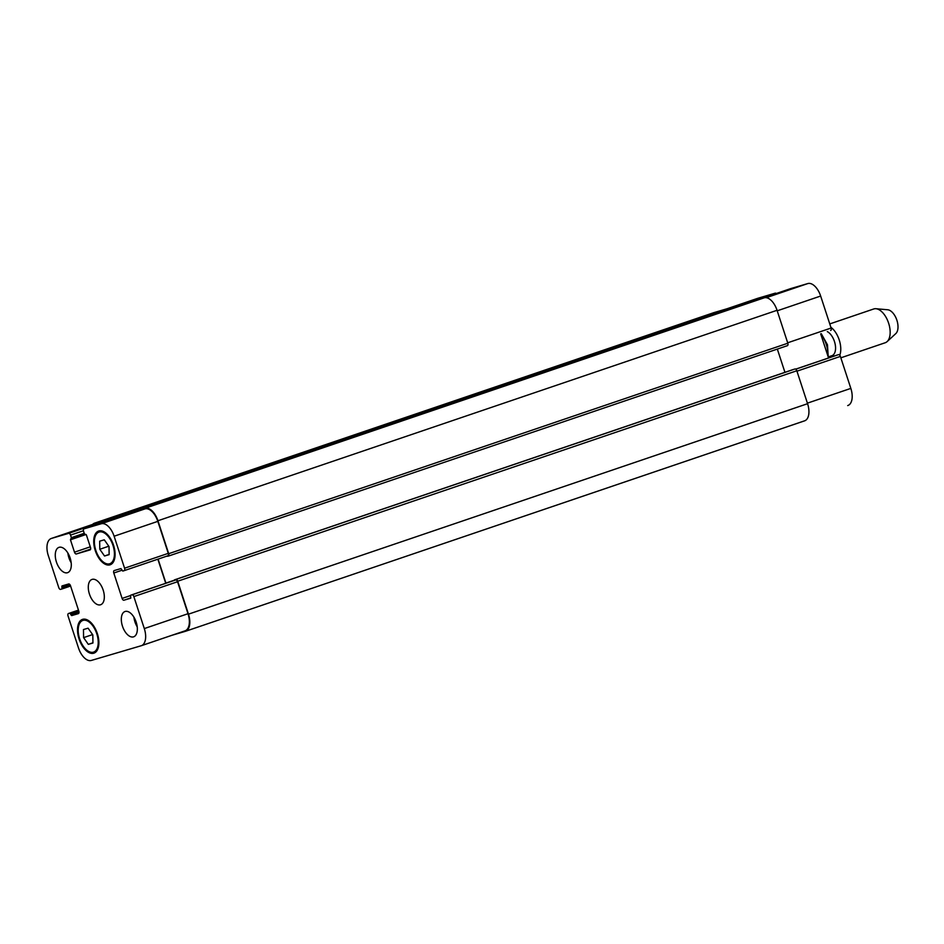 <?xml version="1.0" encoding="UTF-8"?>
<svg xmlns="http://www.w3.org/2000/svg" width="944" height="944" viewBox="0 0 944 944"><rect width="100%" height="100%" fill="white"/><g stroke="black" fill="none" stroke-linecap="round" stroke-linejoin="round"><path stroke-width="1.42" d="M827.31 331.615A12.933 6.903 71.2 0 1 835.18 344.3A12.933 6.903 71.2 0 1 831.983 355.664L828.254 356.926M830.862 327.273A17.83 9.523 71.2 0 1 839.771 355.239M829.021 357.811A17.83 9.523 71.2 0 1 828.313 357.245M829.764 323.922L873.743 308.971A17.83 9.523 71.2 0 1 873.943 308.912A17.83 9.523 71.2 0 1 875.961 308.723A17.83 9.523 71.2 0 1 888.493 322.789A17.83 9.523 71.2 0 1 887.136 341.586A17.83 9.523 71.2 0 1 885.224 342.743L840.844 357.823M875.961 308.723L887.714 309.774A12.933 6.903 71.2 0 1 896.8 319.969A12.933 6.903 71.2 0 1 895.821 333.586L887.136 341.586M104.524 556.004L99.793 549.266L99.675 541.172L104.288 539.815L109.02 546.541L109.138 554.635L104.524 556.004L109.138 554.435M99.793 549.266L108.784 546.21M88.323 644.363L83.591 637.637L83.473 629.542L88.087 628.185L92.819 634.911L92.937 643.006L88.323 644.363L92.937 642.805M83.591 637.637L92.583 634.58M109.598 563.792A16.721 8.933 -108.8 0 0 109.787 563.733A16.721 8.933 -108.8 0 0 112.855 545.03A16.721 8.933 -108.8 0 0 99.026 532.074A16.721 8.933 -108.8 0 0 95.899 550.6A16.721 8.933 -108.8 0 0 109.598 563.792M109.952 564.854A17.83 9.523 71.2 0 1 95.332 550.789A17.83 9.523 71.2 0 1 98.672 531.024A17.83 9.523 71.2 0 1 113.422 544.841A17.83 9.523 71.2 0 1 110.153 564.783A17.83 9.523 71.2 0 1 109.952 564.854M93.397 652.162A16.721 8.933 -108.8 0 0 93.586 652.103A16.721 8.933 -108.8 0 0 96.654 633.4A16.721 8.933 -108.8 0 0 82.824 620.444A16.721 8.933 -108.8 0 0 79.697 638.97A16.721 8.933 -108.8 0 0 93.397 652.162M93.739 653.224A17.83 9.523 71.2 0 1 79.119 639.147A17.83 9.523 71.2 0 1 82.458 619.394A17.83 9.523 71.2 0 1 97.22 633.212A17.83 9.523 71.2 0 1 93.94 653.154A17.83 9.523 71.2 0 1 93.739 653.224M71.178 562.754A13.369 7.139 71.2 0 1 67.874 553.042M67.437 572.725A13.369 7.139 71.2 0 1 56.475 562.176A13.369 7.139 71.2 0 1 58.976 547.355A13.369 7.139 71.2 0 1 70.045 557.715A13.369 7.139 71.2 0 1 67.579 572.678A13.369 7.139 71.2 0 1 67.437 572.725M133.482 636.87A13.369 7.139 71.2 0 1 122.519 626.32A13.369 7.139 71.2 0 1 125.033 611.5A13.369 7.139 71.2 0 1 136.089 621.86A13.369 7.139 71.2 0 1 133.635 636.822A13.369 7.139 71.2 0 1 133.482 636.87M137.222 626.899A13.369 7.139 71.2 0 1 133.93 617.187M91.344 660.434A15.6 8.331 71.2 0 1 78.494 647.962L68.039 615.972A2.23 1.192 71.2 0 1 68.464 613.529A2.23 1.192 71.2 0 1 68.487 613.517L69.856 613.116L71.673 615.594L78.364 613.635A2.23 1.192 -108.8 0 0 78.387 613.624A2.23 1.192 -108.8 0 0 78.812 611.181L70.505 585.752A2.23 1.192 -108.8 0 0 68.664 583.97L61.974 585.941L61.974 588.962L60.593 589.375A2.23 1.192 71.2 0 1 58.764 587.593L48.309 555.603A15.6 8.331 71.2 0 1 51.283 538.481A15.6 8.331 71.2 0 1 51.46 538.422L68.711 533.336A2.23 1.192 71.2 0 1 70.54 535.118L71.378 537.667L70.446 539.791L74.493 552.181A2.23 1.192 -108.8 0 0 76.334 553.963L90.046 549.927A2.23 1.192 -108.8 0 0 90.069 549.927A2.23 1.192 -108.8 0 0 90.494 547.473L86.435 535.083L84.405 533.832L83.568 531.283A2.23 1.192 71.2 0 1 83.992 528.841L101.268 523.755A15.6 8.331 71.2 0 1 114.118 536.227L124.573 568.205A2.23 1.192 71.2 0 1 124.148 570.66L122.755 571.061L120.938 568.583L114.248 570.554A2.23 1.192 -108.8 0 0 114.224 570.554A2.23 1.192 -108.8 0 0 113.799 573.008L122.106 598.425A2.23 1.192 -108.8 0 0 123.947 600.207L130.638 598.236L130.638 595.216L132.018 594.814A2.23 1.192 71.2 0 1 133.847 596.596L144.302 628.574A15.6 8.331 71.2 0 1 141.329 645.708A15.6 8.331 71.2 0 1 141.152 645.755L91.344 660.434M174.345 580.359L130.638 595.216L175.726 579.946A2.23 1.192 71.2 0 1 177.555 581.728L188.009 613.718A15.6 8.331 71.2 0 1 185.036 630.84A15.6 8.331 71.2 0 1 184.859 630.899L141.494 645.637M124.148 570.66A2.23 1.192 71.2 0 1 124.124 570.66L167.855 555.792A2.23 1.192 71.2 0 1 167.831 555.804L124.171 570.648M127.688 513.984A2.23 1.192 71.2 0 1 127.711 513.984L83.992 528.841A2.23 1.192 71.2 0 1 84.016 528.829L144.987 508.887A15.6 8.331 71.2 0 1 157.825 521.359L168.28 553.349A2.23 1.192 71.2 0 1 167.855 555.792M71.201 538.646L84.523 534.115L71.213 538.635M61.974 588.962L70.588 586.035L61.985 588.962M100.465 604.797A13.369 7.139 71.2 0 1 89.491 594.248A13.369 7.139 71.2 0 1 92.005 579.427A13.369 7.139 71.2 0 1 103.073 589.788A13.369 7.139 71.2 0 1 100.607 604.75A13.369 7.139 71.2 0 1 100.465 604.797M757.643 298.363A15.6 8.331 71.2 0 1 757.82 298.292A15.6 8.331 71.2 0 1 757.997 298.245L775.248 293.159A2.23 1.192 71.2 0 1 776.228 293.525M790.506 288.663A2.23 1.192 71.2 0 1 790.529 288.663A2.23 1.192 71.2 0 1 790.553 288.652L807.804 283.566A15.6 8.331 71.2 0 1 820.655 296.038L831.109 328.028A2.23 1.192 71.2 0 1 830.685 330.471A2.23 1.192 71.2 0 1 830.649 330.483L830.649 330.483M820.678 333.869L828.549 357.965M837.163 355.038L795.698 369.128L838.543 354.625A2.23 1.192 71.2 0 1 840.384 356.407L850.839 388.397A15.6 8.331 71.2 0 1 847.865 405.519A15.6 8.331 71.2 0 1 847.688 405.578L847.865 405.519M185.673 631.229L804.43 420.882A15.6 8.331 -108.8 0 0 804.607 420.835A15.6 8.331 -108.8 0 0 807.58 403.702L796.819 370.768A2.23 1.192 -108.8 0 0 794.978 368.986L175.867 579.439A2.23 1.192 71.2 0 1 177.708 581.221L188.47 614.166A15.6 8.331 71.2 0 1 185.496 631.288A15.6 8.331 71.2 0 1 185.319 631.347L172.174 635.218M784.936 372.337L777.337 349.091M732.556 307.768A2.23 1.192 -108.8 0 0 731.588 307.425L713.817 312.653A15.6 8.331 -108.8 0 0 713.652 312.712A15.6 8.331 -108.8 0 0 713.475 312.771M168.303 556.122L787.367 345.681A2.23 1.192 -108.8 0 0 787.39 345.669A2.23 1.192 -108.8 0 0 787.815 343.227L777.054 310.293A15.6 8.331 -108.8 0 0 764.203 297.82L746.444 303.048A2.23 1.192 -108.8 0 0 746.421 303.059A2.23 1.192 -108.8 0 0 746.385 303.059L127.31 513.512L145.093 508.273A15.6 8.331 71.2 0 1 157.943 520.746L168.705 553.691A2.23 1.192 71.2 0 1 168.28 556.134L166.392 556.299M94.825 523.684A15.6 8.331 71.2 0 1 95.002 523.613A15.6 8.331 71.2 0 1 95.167 523.566L112.419 518.48A2.23 1.192 71.2 0 1 113.41 518.834M157.86 559.19L165.731 583.286M158.085 559.119L165.908 583.073A2.23 1.192 -108.8 0 0 165.955 583.203M168.28 556.134A2.23 1.192 71.2 0 1 168.256 556.146L787.39 345.669M126.744 514.315A2.23 1.192 71.2 0 1 127.31 513.512A2.23 1.192 71.2 0 1 127.334 513.512L746.444 303.048M92.606 524.427A15.6 8.331 71.2 0 1 94.542 523.165A15.6 8.331 71.2 0 1 94.719 523.118L112.478 517.878A2.23 1.192 71.2 0 1 113.846 518.693M820.867 334.459A17.83 9.523 71.2 0 1 827.723 355.416M727.057 308.759L757.997 298.245M732.485 307.697L775.248 293.159M790.529 288.663L759.601 299.177L790.553 288.652M766.28 297.69L807.804 283.566M777.219 310.812L820.655 296.038M787.674 342.79L831.109 328.028M795.768 369.175L838.543 354.625M796.948 371.181L840.384 356.407M807.403 403.159L850.839 388.397M68.464 613.529L78.47 610.131L68.487 613.517M78.482 610.178L69.856 613.116M78.765 611.051L70.599 613.824M79.001 612.149L70.942 614.886M78.848 613.163L71.673 615.594M69.585 584.277L61.808 586.92M70.281 585.221L62.151 587.982M95.167 523.566L51.46 538.422M112.419 518.48L68.711 533.336M83.438 530.74L70.54 535.118M84.228 533.289L71.378 537.667M86.069 534.481L70.446 539.791M90.282 546.824L74.493 552.181M90.636 549.101L76.334 553.963M144.987 508.887L101.268 523.755M157.825 521.359L114.118 536.227M168.28 553.349L124.573 568.205M121.977 570.223L113.799 573.008M130.39 595.605L122.106 598.425M130.874 597.847L123.947 600.207M175.726 579.946L132.018 594.814M177.555 581.728L133.847 596.596M188.009 613.718L144.302 628.574M807.58 403.702L188.47 614.166M796.819 370.768L177.708 581.221M794.978 368.986L175.867 579.439M174.251 580.241L165.908 583.073M787.815 343.227L168.705 553.691M777.054 310.293L157.943 520.746M764.203 297.82L145.093 508.273M731.588 307.425L112.478 517.878M713.817 312.653L94.719 523.118M828.242 356.997L827.463 344.749L821.256 333.68M102.164 531.012L99.026 532.074M112.926 562.671L109.787 563.733M85.963 619.382L82.824 620.444M96.725 651.03L93.586 652.103M757.82 298.292L726.963 308.782M95.002 523.613L51.283 538.481M185.036 630.84L141.329 645.708M185.496 631.288L804.607 420.835M174.487 579.852L793.597 369.387M94.542 523.165L713.652 312.712"/></g></svg>
